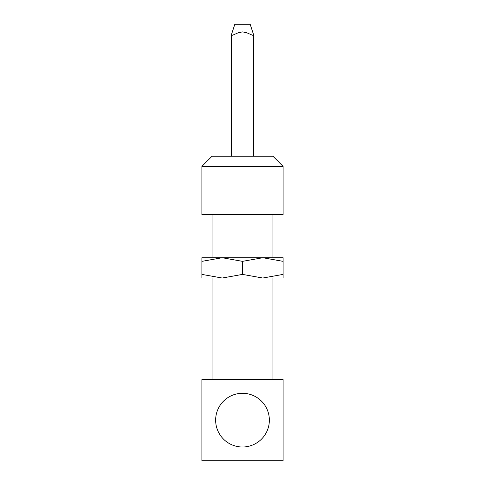 <?xml version="1.0" encoding="UTF-8"?>
<svg xmlns="http://www.w3.org/2000/svg" width="485" height="485" viewBox="0 0 485 485"><rect width="100%" height="100%" fill="white"/><g stroke="black" fill="none" stroke-linecap="round" stroke-linejoin="round"><path stroke-width="0.73" d="M283.107 166.367L201.893 166.367L201.893 214.582L283.107 214.582L283.107 166.367L272.952 156.212L212.048 156.212L201.893 166.367M269.357 420.143A26.857 26.857 0 0 1 242.5 447A26.857 26.857 0 0 1 215.643 420.143A26.857 26.857 0 0 1 242.5 393.286A26.857 26.857 0 0 1 269.357 420.143M253.667 34.993L253.243 35.417L252.358 35.199L246.38 32.592L242.5 31.913L238.62 32.592L232.642 35.199L231.757 35.417L231.333 34.993L234.837 24.25L250.163 24.25L253.667 34.993L253.667 156.212M231.333 156.212L231.333 34.993M283.107 379.543L201.893 379.543L201.893 460.75L283.107 460.75L283.107 379.543M283.107 278.026L262.803 278.026L242.5 274.401L222.197 278.026L201.893 274.401C201.893 279.257 201.893 279.257 201.893 274.395L201.893 261.354C201.893 256.498 201.893 256.498 201.893 261.36L222.197 257.729L242.5 261.354L262.803 257.729L283.107 261.354C283.107 256.498 283.107 256.498 283.107 261.36L283.107 274.401C283.107 279.257 283.107 279.257 283.107 274.395L262.803 278.026L201.893 278.026M283.107 257.729L201.893 257.729M242.5 261.354L242.5 274.401M272.952 214.582L272.952 257.729M272.952 278.026L272.952 379.543M212.048 214.582L212.048 257.729M212.048 278.026L212.048 379.543"/></g></svg>
